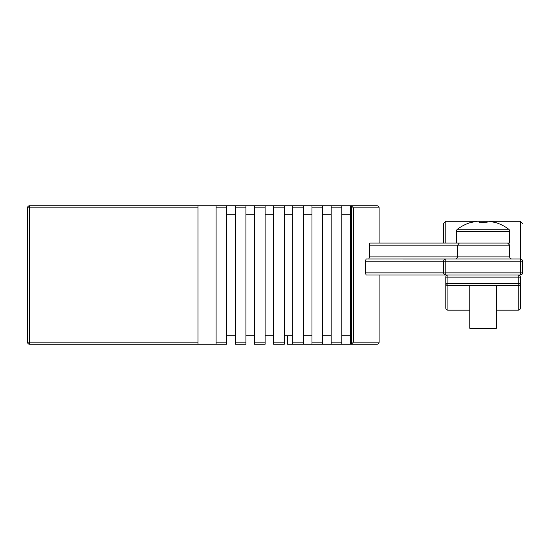 <?xml version="1.0" encoding="UTF-8"?>
<svg xmlns="http://www.w3.org/2000/svg" width="550" height="550" viewBox="0 0 550 550"><rect width="100%" height="100%" fill="white"/><g stroke="black" fill="none" stroke-linecap="round" stroke-linejoin="round"><path stroke-width="0.82" d="M350.597 205.748L376.97 205.748A2.131 2.131 0 0 1 379.101 207.873L353.444 207.873L351.471 205.899L350.597 205.748L341.811 205.748L341.811 207.873L331.155 207.873L331.155 205.748L322.63 205.748L322.63 207.873L311.981 207.873L311.981 205.748L303.456 205.748L303.456 207.873L292.799 207.873L292.799 205.748L284.274 205.748L284.274 207.873L273.625 207.873L273.625 205.748L265.1 205.748L265.1 207.873L254.444 207.873L254.444 205.748L245.919 205.748L245.919 207.873L235.262 207.873L235.262 205.748L226.744 205.748L226.744 207.873L216.088 207.873L216.088 205.748L226.744 205.748M350.597 344.252L351.471 344.101L353.444 342.127L379.101 342.127A2.131 2.131 0 0 1 376.97 344.252L350.336 344.252L350.336 205.748M511.844 259.016A2.131 2.131 0 0 1 509.712 256.884L509.712 245.169L369.387 245.169L369.889 243.038L459.284 243.038L457.669 245.169L457.669 256.884L456.149 259.016M522.5 261.147L445.789 261.147L445.789 272.869L520.369 272.869L520.369 259.016A2.131 2.131 0 0 1 522.5 261.147L522.5 272.869A2.131 2.131 0 0 1 520.369 275L366.107 275L365.502 272.869L443.658 272.869L443.658 261.147L365.502 261.147L365.502 272.869M365.502 261.147L366.107 259.016L445.679 259.022M368.864 259.016L369.387 256.884L509.712 256.884M369.387 245.169L369.387 256.884M489.184 221.286L520.369 221.286L520.369 259.016L445.789 259.016A2.131 2.131 0 0 0 443.658 261.147L443.658 261.037M350.336 344.252L292.799 344.252L292.799 207.873M311.981 344.252L311.981 207.873M331.155 344.252L331.155 207.873M311.981 335.734L303.456 335.734M331.155 335.734L322.63 335.734M350.336 335.734L341.811 335.734M273.625 342.127L284.274 342.127L284.274 344.252L273.625 344.252L273.625 207.873M254.444 342.127L265.1 342.127L265.1 344.252L254.444 344.252L254.444 207.873M235.262 342.127L245.919 342.127L245.919 344.252L235.262 344.252L235.262 207.873M216.088 342.127L226.744 342.127L226.744 344.252L216.088 344.252L216.088 207.873M197.972 344.252L29.631 344.252A2.131 2.131 0 0 1 27.5 342.127L27.5 207.873A2.131 2.131 0 0 1 29.631 205.748L197.972 205.748L197.972 207.873L29.631 207.873L29.631 342.127L197.972 342.127L197.972 344.252L216.088 344.252M292.799 344.252L287.471 344.252L287.471 335.734L287.471 344.252M197.972 205.748L216.088 205.748M235.262 205.748L245.919 205.748M254.444 205.748L265.1 205.748M273.625 205.748L284.274 205.748M292.799 205.748L303.456 205.748M311.981 205.748L322.63 205.748M331.155 205.748L341.811 205.748M341.811 214.266L350.336 214.266M331.155 342.127L341.811 342.127L341.811 207.873M322.63 214.266L331.155 214.266M311.981 342.127L322.63 342.127L322.63 207.873M303.456 214.266L311.981 214.266M292.799 342.127L303.456 342.127L303.456 207.873M284.274 214.266L292.799 214.266M292.799 335.734L284.274 335.734M284.274 342.127L284.274 207.873M265.1 214.266L273.625 214.266M273.625 335.734L265.1 335.734M265.1 342.127L265.1 207.873M254.444 335.734L245.919 335.734M245.919 214.266L254.444 214.266M245.919 342.127L245.919 207.873M226.744 214.266L235.262 214.266M235.262 335.734L226.744 335.734M226.744 342.127L226.744 207.873M197.972 342.127L197.972 207.873M303.456 342.127L303.456 344.252M322.63 342.127L322.63 344.252M341.811 342.127L341.811 344.252M443.658 243.038L443.658 223.417L445.789 221.286L445.789 243.038M445.679 275L445.789 272.869L443.658 272.979M443.658 272.869A2.131 2.131 0 0 0 445.789 275A2.131 2.131 0 0 1 443.658 272.869M520.369 275A2.131 2.131 0 0 0 522.5 272.869A2.131 2.131 0 0 1 520.369 275L520.369 272.869L522.5 272.869M518.237 275A2.131 2.131 0 0 1 520.369 277.131L518.237 277.131L518.237 275A2.131 2.131 0 0 1 520.369 277.131L520.369 283.525A2.131 2.131 0 0 1 518.237 285.656L447.92 285.656L447.92 310.159A2.131 2.131 0 0 1 445.789 308.028L445.789 277.131A2.131 2.131 0 0 1 447.92 275L447.92 283.525L518.237 283.525L518.237 277.131L445.789 277.131M520.369 308.028A2.131 2.131 0 0 1 518.237 310.159L518.237 283.525L520.369 283.525L520.369 308.028M447.92 285.656A2.131 2.131 0 0 1 445.789 283.525L447.92 283.525L447.92 285.656M469.762 285.656L469.762 328.274L496.396 328.274L496.396 285.656M470.216 222.647L470.216 222.647A42.618 42.618 0 0 0 457.462 229.219A2.558 2.558 0 0 0 456.438 231.261L456.438 243.038L509.712 243.038L509.712 231.261A2.558 2.558 0 0 0 508.695 229.219A42.618 42.618 0 0 0 495.935 222.647L495.935 222.647M495.853 222.812A42.432 42.432 0 0 0 488.861 221.238L487.018 221.238L487.018 222.812A42.102 37.675 180 0 0 479.132 222.812L479.132 221.238L479.132 222.812M470.298 222.812A42.432 42.432 0 0 1 477.29 221.238L487.018 221.286M496.396 328.274L496.396 310.159L518.237 310.159M353.444 207.873L353.444 342.127M351.471 344.101L351.471 205.899M445.789 259.016L445.789 261.147L443.658 261.147A2.131 2.131 0 0 1 445.789 259.016M29.631 344.252L29.631 342.127L27.5 342.127A2.131 2.131 0 0 0 29.631 344.252M27.5 207.873L29.631 207.873L29.631 205.748A2.131 2.131 0 0 0 27.5 207.873M456.438 231.261L509.712 231.261M457.462 229.219L508.695 229.219M379.101 342.127L379.101 275M379.101 243.038L379.101 207.873M476.967 221.286L445.789 221.286M520.369 221.286L522.5 223.417M509.712 245.169L507.581 243.038M447.92 310.159L469.762 310.159"/></g></svg>

